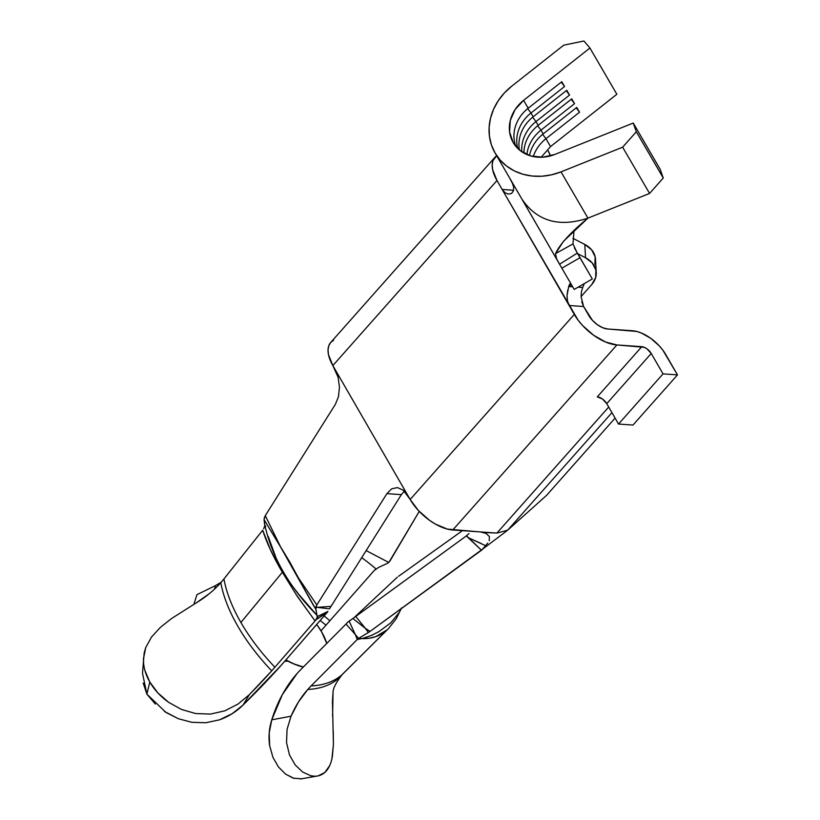 <?xml version="1.0" encoding="UTF-8"?>
<svg xmlns="http://www.w3.org/2000/svg" width="820" height="820" viewBox="0 0 820 820"><rect width="100%" height="100%" fill="white"/><g stroke="black" fill="none" stroke-linecap="round" stroke-linejoin="round"><path stroke-width="1.23" d="M316.694 624.45A50.174 25.399 -138.4 0 1 326.749 643.454L321.696 631.995L316.694 624.45M285.842 659.987A50.174 25.399 41.6 0 0 303.318 667.029L294.052 664.036L285.842 659.987M303.369 666.978A50.174 25.399 -138.4 0 1 285.883 659.926L294.093 663.985L303.369 666.978M401.41 494.583L329.466 608.86L317.196 607.364L315.69 607.815L317.186 616.578L327.723 611.802L285.011 660.941L327.118 612.438L316.12 619.705L274.905 667.224L315.075 620.955L297.373 596.468L282.357 572.268L240.906 622.482A142.311 72.047 41.6 0 0 274.905 667.224A104.529 14.647 -43.7 0 1 271.728 670.832A142.157 71.975 -138.4 0 1 220.816 582.651A104.529 75.901 169.9 0 0 223.942 578.941A142.311 72.047 41.6 0 0 240.906 622.482L282.357 572.268L270.487 549.882L262.687 530.202L223.942 578.941A142.311 72.047 41.6 0 0 240.906 622.482A142.311 72.047 41.6 0 0 274.905 667.224A104.529 14.647 -43.7 0 1 271.728 670.832L249.331 694.663L243.079 705.015L281.198 665.276A125.439 17.579 136.3 0 0 285.011 660.941A125.439 17.579 -43.7 0 1 281.198 665.276A125.439 17.579 -43.7 0 1 243.079 705.015C236.416 711.637 228.554 716.577 219.514 719.827L205.871 722.738L191.911 722.317L178.35 718.73L165.927 712.426L146.903 694.14L142.506 673.312L144.156 653.068L145.745 647.513L151.536 637.007L160.412 627.341L171.616 618.485L196.318 602.843A104.529 75.901 169.9 0 0 220.816 582.651A142.157 71.975 41.6 0 0 271.728 670.832A104.529 14.647 -43.7 0 1 249.331 694.663L238.056 704.052L224.885 710.817L210.443 714.087L195.672 713.554L181.476 709.454L168.643 702.33C160.597 696.569 154.334 689.835 149.855 682.107A194.422 98.431 -138.4 0 1 149.804 682.025L146.903 694.14L155.298 704.031M164.379 711.401L178.35 718.73L191.911 722.317L205.871 722.738L219.514 719.827L232.132 713.718L243.079 705.015L249.331 694.663L238.056 704.052L224.885 710.817L210.443 714.087L195.672 713.554L181.476 709.454L168.643 702.33L157.901 692.941L149.855 682.107A194.422 98.431 -138.4 0 1 149.804 682.025A194.422 98.431 -138.4 0 1 149.752 681.943C145.345 674.245 143.254 666.516 143.49 658.747L145.745 647.513M297.117 673.497A125.439 96.083 87.2 0 1 301.104 669.253L346.03 624.051L301.104 669.253A125.439 96.083 87.2 0 0 297.117 673.497A125.439 96.083 87.2 0 0 271.768 719.827L282.336 694.663L297.117 673.497M481.391 543.588L468.066 537.592L481.514 550.251L485.583 545.7L481.514 550.251L369.646 631.697L358.76 638.329L361.763 638.565L357.202 639.528L311.108 685.92A142.311 72.047 41.6 0 0 342.002 674.696A142.311 72.047 41.6 0 0 343.395 673.384L341.612 675.27C335.995 682.701 333.135 688.318 333.053 692.09L332.438 701.582L333.433 744.488L332.387 756.327C331.157 763.574 328.656 768.934 324.894 772.399A194.422 98.431 -138.4 0 1 324.843 772.43A194.422 98.431 -138.4 0 1 324.802 772.471C320.907 775.864 316.212 776.95 310.708 775.71L302.631 772.03L295.18 764.927L289.46 754.871L286.539 742.633L287.072 729.339L291.028 716.198A104.529 80.063 87.2 0 1 307.787 689.456A142.157 71.975 41.6 0 0 341.571 675.311A142.157 71.975 -138.4 0 1 307.787 689.456A104.529 80.063 87.2 0 1 311.108 685.92A142.311 72.047 41.6 0 0 342.002 674.696L387.183 629.801L375.714 636.658L369.215 638.257L362.255 638.595C371.89 638.944 380.203 636.002 387.183 629.801L342.002 674.696A142.311 72.047 41.6 0 0 343.375 673.404M320.159 620.463A121.257 61.387 -138.4 0 1 325.96 625.209A125.439 5.002 -49.8 0 0 329.906 620.75A121.442 61.479 41.6 0 0 324.064 615.963A121.442 61.479 41.6 0 1 329.906 620.75L374.115 570.628L329.906 620.75A125.439 5.002 -49.8 0 1 325.96 625.209A121.257 61.387 41.6 0 0 320.159 620.463M214.512 589.119L215.609 585.572L221.308 582.097A104.529 69.71 99.9 0 1 215.609 585.572L196.943 594.643L193.879 604.33M362.348 638.503A146.554 74.2 -138.4 0 1 361.743 638.565A146.554 74.2 41.6 0 0 362.348 638.503L371.409 635.449L378.86 631.666L390.812 622.821L399.463 612.161L401.257 608.676L399.279 612.489L390.638 622.974L378.86 631.656L371.378 635.459L362.255 638.595M495.208 153.227L521.971 199.198C537.202 221.287 559.189 227.591 587.93 218.13L649.573 193.438L622.636 147.19L649.573 193.438L663.257 178.012L636.32 131.764L663.257 178.012L660.172 169.299L633.245 123.051L660.172 169.299L663.257 178.012L649.573 193.438L587.93 218.13L561.003 171.872L551.522 174.834L541.825 176.238L532.201 176.034L522.955 174.25L514.365 170.919L506.698 166.152L500.19 160.105L495.044 152.95A56.867 50.071 149.8 0 1 511.588 86.295L563.74 45.161L511.588 86.295L504.3 93.039L498.242 100.747L493.609 109.193L490.544 118.111L489.13 127.223L489.427 136.253L491.416 144.914L495.044 152.95A56.867 50.071 149.8 0 0 495.126 153.094L522.043 199.332M521.971 199.198C537.202 221.287 559.189 227.591 587.93 218.13L563.442 241.357L555.529 253.626C559.742 244.329 570.546 232.49 587.93 218.13L561.003 171.872L622.636 147.19L636.32 131.764L633.245 123.051L554.843 154.447A35.957 31.662 149.8 0 1 513.187 142.567A35.957 31.662 149.8 0 1 513.135 142.485L513.248 142.66M284.735 661.248L288.005 661.176L284.735 661.248M320.989 630.795A125.439 5.002 -49.8 0 0 325.96 625.209L320.989 630.795M378.358 567.532L387.47 563.309L378.43 567.501L374.115 570.628L376.134 568.854M361.692 557.651A125.675 63.632 -138.4 0 1 375.796 568.721A125.675 63.632 41.6 0 0 361.692 557.651M215.609 585.572L196.943 594.643M543.158 133.906L540.964 130.144L574.543 103.648L571.755 98.851L538.166 125.347L535.972 121.575L569.562 95.079L566.764 90.282L533.184 116.778L530.981 113.006L564.57 86.52L561.782 81.723L528.193 108.209L523.601 100.337L589.928 48.021L616.855 94.269L550.538 146.585L545.946 138.703L579.535 112.217L576.737 107.42L543.158 133.906A35.957 31.662 -30.2 0 0 529.505 155.554A35.957 31.662 149.8 0 1 543.158 133.906L540.964 130.144L574.543 103.648L571.243 99.251L574.543 103.648L571.755 98.851L538.166 125.347A35.957 31.662 -30.2 0 0 523.908 153.073A35.957 31.662 149.8 0 1 538.166 125.347L535.972 121.575L569.562 95.079L566.251 90.692L569.562 95.079L566.764 90.282L533.184 116.778A35.957 31.662 -30.2 0 0 519.419 149.958A35.957 31.662 149.8 0 1 533.184 116.778L530.981 113.006L564.57 86.52L561.269 82.123L564.57 86.52L561.782 81.723L528.193 108.209A35.957 31.662 -30.2 0 0 515.811 146.319A35.957 31.662 149.8 0 1 528.193 108.209L523.601 100.337L515.165 109.47L510.296 120.448L509.589 131.917L513.135 142.485A35.957 31.662 149.8 0 1 523.601 100.337L589.928 48.021L583.922 41L563.74 45.161L583.922 41L589.928 48.021L616.855 94.269L550.538 146.585L541.128 157.266L550.538 146.585L545.946 138.703L579.535 112.217L576.224 107.82L579.535 112.217L576.737 107.42L543.158 133.906M526.881 154.549A35.957 31.662 149.8 0 1 540.964 130.144A35.957 31.662 -30.2 0 0 526.881 154.549M533.287 156.559A35.957 31.662 149.8 0 1 545.946 138.703A35.957 31.662 -30.2 0 0 533.287 156.559M521.807 151.772A35.957 31.662 149.8 0 1 535.972 121.575A35.957 31.662 -30.2 0 0 521.807 151.772M517.727 148.42A35.957 31.662 149.8 0 1 530.981 113.006A35.957 31.662 -30.2 0 0 517.727 148.42M513.238 142.66L520.505 150.829L530.786 155.943L542.727 157.204L554.843 154.447L633.245 123.051L636.32 131.764L622.636 147.19L561.003 171.872A56.867 50.071 149.8 0 1 495.126 153.094M525.722 205.605L559.558 264.214L556.534 258.689L555.529 253.626L572.975 243.919L573.99 230.738L572.975 243.919L577.29 253.113L559.568 264.224L561.864 268.191L579.955 257.726L577.3 253.124L559.568 264.224L522.053 199.342M576.911 252.447L579.955 257.726L561.864 268.191L574.226 289.429L592.327 278.964L579.955 257.726L592.327 278.964L586.433 268.765L592.327 278.964L574.226 289.429L559.558 264.214L556.534 258.689L555.529 253.626L572.975 243.919L577.29 253.113M512.623 183.567L510.204 178.996A16.728 8.466 -138.4 0 0 511.454 181.538L512.623 183.567M550.466 155.913L547.903 150.429A29.264 14.822 -138.4 0 1 550.466 155.913M333.617 340.187L330.644 342.524L328.758 345.825L328.031 349.945L328.492 354.732L332.848 365.577L496.992 180.523A37.628 19.055 -138.4 0 1 494.87 157.378A37.628 19.055 -138.4 0 1 496.694 155.779L492.902 160.771L492.174 164.892L492.625 169.678L496.992 180.523L502.137 189.451L513.617 190.25L502.137 189.451L578.028 320.066L582.62 325.55L593.639 335.257L605.672 342.063L616.906 344.943L644.274 347.332L646.949 348.838L651.244 353.471L663.031 373.869L677.494 374.883L662.806 350.099L659.239 345.835L650.67 338.281L641.312 332.992L636.771 331.454L607.702 329.005L602.71 327.723L597.36 324.699L592.46 320.384L583.604 306.516L569.141 305.501L574.297 314.429L410.164 499.482A37.628 19.055 41.6 0 0 452.763 529.997L616.906 344.943L641.783 346.686L597.278 396.859L641.783 346.686A8.364 4.233 -138.4 0 1 651.244 353.471L606.749 403.645A8.364 4.233 41.6 0 0 597.278 396.859L602.444 399.012L606.749 403.645L651.244 353.471L663.031 373.869L618.526 424.053L606.749 403.645L618.526 424.053L663.031 373.869L677.494 374.883L632.989 425.057L618.526 424.053L632.989 425.057L677.494 374.883L665.717 354.486A29.264 14.822 -138.4 0 0 632.579 330.747L607.702 329.005A16.728 8.466 -138.4 0 1 588.76 315.444L583.604 306.516L569.141 305.501L567.44 300.827L567.05 295.518L567.758 289.942M301.709 778.815L293.181 778.149L285.585 774.121L278.544 767.079L272.968 757.434L269.657 745.739C268.365 737.149 269.062 728.508 271.768 719.827L269.206 732.895L269.657 745.739L272.968 757.434L278.544 767.079L285.585 774.121L294.083 778.416M365.392 628.407L352.918 618.505L349.197 621.222L355.214 634.413L346.03 624.051L347.639 622.206L346.03 624.051L355.214 634.413L357.284 639.457L311.108 685.92A104.529 80.063 -92.8 0 0 307.787 689.456L298.521 701.879L291.028 716.198L271.768 719.827L291.028 716.198L287.072 729.339L286.539 742.633L289.46 754.871L295.18 764.927L302.631 772.03M388.659 628.397L396.234 618.741L401.564 607.938M333.063 691.998L332.592 716.332M333.238 730.917L333.433 744.488L331.946 758.531M329.579 765.798L324.894 772.399A194.422 98.431 -138.4 0 1 324.843 772.43A194.422 98.431 -138.4 0 1 324.802 772.471L318.365 775.822L300.468 779M314.009 776.191L310.708 775.71M354.937 616.835L397.31 577.198L354.107 617.624L347.639 622.206L349.197 621.232L355.214 634.413L358.627 638.411L368.354 632.517L365.238 628.202L370.045 631.4L483.554 548.416L481.514 550.251L466.498 535.768M142.608 672.062L142.711 671.17M282.357 572.268C273.121 556.514 266.561 542.491 262.687 530.202L223.942 578.941A104.529 75.901 -10.1 0 1 220.816 582.651M209.602 593.424L196.318 602.843L171.616 618.485L160.412 627.341M149.752 681.943L144.884 670.381M143.613 663.39L143.551 657.537M143.182 683.06L146.903 694.14L149.804 682.025M329.466 608.86L401.369 494.644L386.907 493.63L316.827 604.914L315.885 606.872L317.196 607.364L331.013 606.38L317.196 607.364L329.466 608.86M325.745 612.981L327.918 611.423L317.811 616.363L316.212 619.643L325.745 612.981M263.651 528.746L264.788 525.804L265.762 526.204L264.788 525.804L264.05 519.583L264.798 524.903C271.82 556.893 289.245 587.058 317.053 615.41L315.761 609.147L280.85 547.442L264.05 519.583L289.86 562.182L298.347 577.762L316.827 604.914L386.907 493.63L391.714 488.781L397.474 487.592L403.307 490.227L408.319 496.295L332.848 365.577L338.127 377.333L339.459 387.112L338.496 396.603L335.37 404.362L265.29 515.636L335.37 404.362L338.496 396.603L339.459 387.112L338.127 377.333L334.693 368.764L410.164 499.482L403.307 490.227L397.474 487.592L391.714 488.781L386.907 493.63L401.369 494.644L404.332 491.118M268.191 536.423L276.853 560.111L282.828 571.765L290.136 583.092L298.511 594.039L317.053 615.41L317.114 617.665L315.075 620.955L296.174 594.654M546.581 495.352L615.092 418.108L546.581 495.352L507.703 530.15L611.935 412.634L507.703 530.15L496.91 533.082L507.703 530.15L546.581 495.352M483.492 532.447L496.91 533.082L608.707 407.038L496.91 533.082L452.763 529.997L616.906 344.943A37.628 19.055 -138.4 0 1 574.297 314.429L410.164 499.482L418.487 510.604L429.506 520.31L435.512 524.154L447.371 529.095L480.417 531.934L486.106 533.441L489.407 536.567L489.212 540.728M494.87 157.378L330.737 342.432A37.628 19.055 41.6 0 0 332.848 365.577L496.992 180.523L569.141 305.501L567.44 300.827L567.05 295.518L568.762 286.231M594.93 264.255L595.135 256.701L591.579 249.751L584.803 244.452L572.924 238.323L584.803 244.452L585.541 257.757L592.317 263.046L595.874 270.005L595.668 277.549L591.743 284.55L581.083 296.573L591.743 284.55A25.092 19.331 -3.2 0 0 596.242 272.547L595.505 259.253A25.092 19.331 176.8 0 0 584.803 244.452L585.541 257.757A25.092 19.331 -3.2 0 1 596.242 272.547M577.751 253.728L585.541 257.757L577.751 253.728M264.194 518.127L265.29 515.636L280.85 547.442L313.383 605.293L315.761 609.147L316.827 604.914L298.347 577.762L280.85 547.442L265.29 515.636L264.05 519.583M468.958 533.564L466.303 535.942L468.958 533.564M398.571 576.275L462.429 530.673L398.571 576.275M352.918 618.505L365.238 628.202L355.757 616.435L354.107 617.624L466.303 535.942L355.757 616.435L365.238 628.202L370.045 631.4L368.354 632.517M466.344 535.901L468.066 537.592L485.583 545.7L487.756 543.096M389.859 561.177L419.245 511.403L388.813 562.479L366.151 550.579L388.813 562.479L387.47 563.309L389.859 561.177M511.885 181.886L513.648 186.991L513.505 190.681L511.618 193.407L508.523 194.145L505.048 192.761L502.137 189.451L505.048 192.761L508.523 194.145L511.618 193.407L513.505 190.681L513.648 186.991L511.885 181.876M568.639 286.6L572.688 286.795L568.67 286.508L569.674 284.048L570.71 283.904L572.237 286.016L570.71 283.904L569.674 284.048L570.71 283.904M581.493 291.438L582.712 287.492L578.131 287.174L582.712 287.492L584.332 283.587L582.692 287.543M571.438 284.765L568.731 286.334L571.438 284.765M574.4 247.917L586.433 268.765L574.4 247.917M581.083 296.43L581.472 291.571M581.769 301.821L583.604 306.516L581.083 296.604M527.68 108.619L530.981 113.006L527.68 108.619M532.672 117.188L535.972 121.575L532.672 117.188M537.653 125.747L540.964 130.144L537.653 125.747M542.645 134.316L545.946 138.703L542.645 134.316M264.788 525.804L264.798 524.903M361.763 638.565L357.202 639.528L358.76 638.329L361.763 638.565M317.811 616.363L316.212 619.643A12.546 9.297 -124.7 0 0 317.811 616.363M358.627 638.411L355.214 634.413L357.284 639.457L358.627 638.411M315.7 607.815L315.885 606.872L317.196 607.364L315.7 607.815M523.601 201.812L525.948 205.994M343.395 673.384L388.618 628.448M506.914 530.796L483.564 548.406"/></g></svg>
